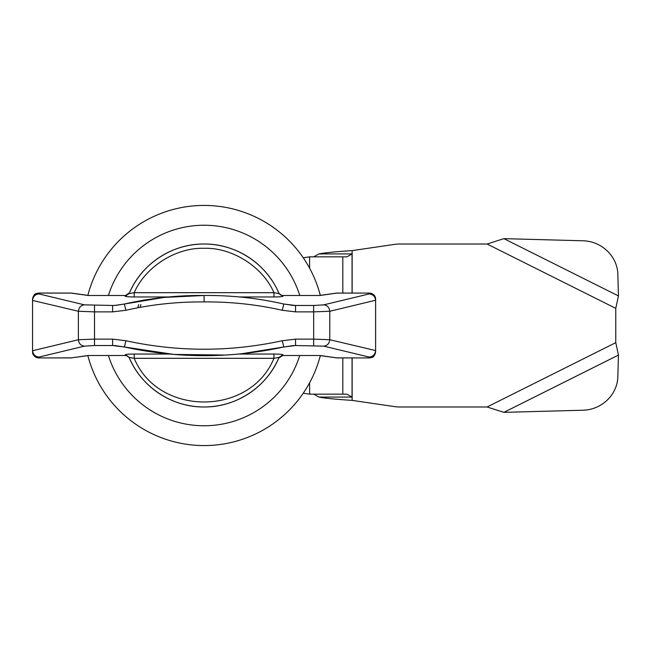 <?xml version="1.0" encoding="UTF-8"?>
<svg xmlns="http://www.w3.org/2000/svg" width="651" height="651" viewBox="0 0 651 651"><rect width="100%" height="100%" fill="white"/><g stroke="black" fill="none" stroke-linecap="round" stroke-linejoin="round"><path stroke-width="0.98" d="M138.728 304.611A68.615 68.615 0 0 0 137.825 307.679M134.22 296.954L134.22 292.681L129.11 293.609L125.163 296.197C125.692 296.669 128.711 296.921 134.22 296.954L169.309 296.954M273.949 296.954C279.458 296.921 282.477 296.669 283.006 296.197L279.059 293.609L273.949 292.681C262.923 266.894 232.114 247.323 204.08 248.308C176.063 247.323 145.246 266.886 134.22 292.681L273.949 292.681L273.949 296.954L238.876 296.954M116.22 305.327L124.357 304.025C150.601 298.085 177.178 295.237 204.08 295.481C231.007 295.237 257.576 298.085 283.795 304.025L295.538 305.474L291.615 305.303M294.122 305.433L291.428 305.278M369.573 357.912L371.843 357.432C373.568 357.326 374.83 355.405 375.619 351.686L375.619 350.563L329.78 339.732L313.66 339.122L313.66 311.878L295.538 311.878L282.257 310.267C256.689 304.489 230.633 301.698 204.08 301.918C177.446 301.698 151.382 304.481 125.887 310.275L112.631 311.878L112.631 305.474L84.435 304.855L38.979 293.935L38.979 293.088L71.016 293.088L88.08 295.481L125.472 295.481L125.163 296.197M319.462 295.481L336.364 293.113L369.182 293.088L369.182 293.935L323.734 304.855C327.323 305.327 329.333 307.459 329.78 311.268L313.66 311.878L313.66 305.474L295.538 305.474L295.538 311.878M323.734 304.855L313.66 305.474M369.182 293.935C372.95 294.285 375.09 296.392 375.611 300.249L329.78 311.268L329.78 339.732C329.333 343.541 327.323 345.673 323.734 346.145L369.182 357.065L369.182 357.912L337.153 357.912L320.089 355.519L282.697 355.519L283.006 354.803C282.477 354.331 279.458 354.079 273.949 354.046L273.949 358.319L134.22 358.319L129.11 357.391L129.411 358.107A81.481 81.481 0 0 0 204.056 406.981M283.006 296.197L282.697 295.481L320.089 295.481L337.047 293.064L369.182 293.088C373.007 293.284 375.155 295.359 375.619 299.314L375.619 351.686L375.611 300.249M336.958 357.92L319.462 355.519M336.217 357.863L369.337 357.936M369.369 357.936L369.182 357.912C373.007 357.716 375.155 355.641 375.619 351.686M375.611 350.751C375.033 354.608 372.893 356.715 369.182 357.065M375.619 299.314C375.773 295.025 371.713 293.446 370.736 293.219L369.556 293.088M336.355 293.121L336.966 293.08M204.113 406.981A81.481 81.481 0 0 0 278.75 358.107L282.697 355.519M129.11 357.391C141.259 386.946 172.133 407.363 204.08 406.981C236.028 407.363 266.91 386.946 279.059 357.391L273.949 358.319C250.171 416.526 157.998 416.526 134.22 358.319L134.22 354.046C128.711 354.079 125.692 354.331 125.163 354.803L129.11 357.391C141.259 386.946 172.133 407.363 204.08 406.981C236.028 407.363 266.91 386.946 279.059 357.391L283.006 354.803M88.707 355.519L71.016 357.912L88.08 355.519L125.472 355.519C127.238 355.584 128.556 356.447 129.411 358.107M240.854 353.867L283.787 346.983L282.249 340.733C230.137 352.053 178.024 352.053 125.912 340.742L112.615 339.122L94.509 339.122L94.509 311.878L78.389 311.268C78.828 307.459 80.846 305.327 84.435 304.855M313.66 345.526L313.66 339.122L295.538 339.122L295.538 345.526L323.734 346.145M291.941 345.673L295.538 345.526L283.787 346.983C230.649 358.555 177.511 358.555 124.374 346.983L112.615 345.526L116.529 345.697M114.023 345.567L116.716 345.722M71.813 357.879L38.979 357.912L71.203 357.92M71.944 293.137L88.707 295.481M38.596 293.088L38.979 293.088C35.162 293.284 33.014 295.359 32.55 299.314L32.55 350.751L78.389 339.732L94.509 339.122L94.509 345.526L112.615 345.526L112.615 339.122M32.55 350.751C33.152 354.624 35.3 356.732 38.979 357.065L38.979 357.912C35.162 357.716 33.014 355.641 32.55 351.686C32.395 355.975 36.456 357.554 37.424 357.781L38.612 357.912M32.55 351.686L32.55 350.563M38.979 357.065L84.435 346.145C80.846 345.673 78.836 343.541 78.389 339.732L78.389 311.268L32.55 300.436L32.55 299.314C33.339 295.595 34.593 293.674 36.326 293.568L38.783 293.064M32.55 300.249C33.128 296.392 35.276 294.285 38.979 293.935M115.056 305.384L124.357 304.025L125.887 310.275M84.435 346.145L94.509 345.526M115.032 345.616L124.374 346.983L125.912 340.742M294.13 345.567L295.538 345.526M112.615 345.526L113.835 345.583M293.113 305.384L283.795 304.025C257.902 298.117 231.333 295.277 204.08 295.481C231.007 295.237 257.576 298.085 283.795 304.025L282.257 310.267M114.039 305.433L112.631 305.474M295.538 305.474L294.309 305.417M271.736 280.093A81.481 81.481 0 0 0 129.411 292.893L125.472 295.481M129.11 293.609C141.259 264.054 172.133 243.637 204.08 244.019C236.028 243.637 266.91 264.054 279.059 293.609C266.91 264.054 236.028 243.637 204.08 244.019C172.133 243.637 141.259 264.054 129.11 293.609C141.153 264.33 171.563 243.987 203.218 244.027C235.491 243.279 266.861 263.818 279.092 293.691M282.697 295.481C280.931 295.416 279.613 294.553 278.75 292.893M313.766 394.164L318.917 397.077C324.263 398.184 335.338 399.291 352.142 400.389L394.579 406.615A34.308 34.308 0 0 0 399.559 406.981L487.078 406.981L503.89 412.352L583.076 410.22A34.308 32.029 153.4 0 0 617.84 376.823L618.45 355.072L615.765 342.638L615.765 308.362L618.45 295.928L617.84 274.177A34.308 32.029 26.6 0 0 583.988 240.821A34.308 32.029 26.6 0 0 583.076 240.78L503.89 238.648L487.078 244.019L399.559 244.019A34.308 34.308 0 0 0 394.579 244.385L352.142 250.611C335.338 251.709 324.263 252.816 318.917 253.923L313.766 256.836M352.142 293.064L352.142 250.611L352.053 253.923L346.902 256.836L309.681 256.836L303.236 257.78M303.236 393.22L309.73 394.164L346.902 394.164L352.053 397.077L352.142 400.389L352.142 357.936M318.917 397.077L352.053 397.077L352.053 357.936M352.053 293.064L352.053 253.923L318.917 253.923M320.316 355.641A120.077 120.077 0 0 1 87.852 355.641M299.753 355.519A100.27 100.27 0 0 1 108.416 355.519M140.901 304.578A66.548 66.548 0 0 0 140.079 307.256M108.416 295.481A100.27 100.27 0 0 1 299.753 295.481M87.852 295.359A120.077 120.077 0 0 1 320.316 295.359M125.163 354.803L125.472 355.519M295.538 339.122L282.249 340.733M112.631 311.878L94.509 311.878L94.509 305.474M291.428 345.722L294.317 345.583M134.22 354.046L169.203 354.046M238.787 354.046L273.949 354.046M164.329 297.417L204.08 295.481L204.08 301.918M116.741 305.278L113.852 305.417M309.599 256.852L309.599 268.188M309.599 382.812L309.599 394.148M342.817 256.836L342.817 293.064M342.817 357.936L342.817 394.164M615.765 308.362L487.078 244.019M618.45 295.928L503.89 238.648M618.45 355.072L503.89 412.352M615.765 342.638L487.078 406.981M38.832 293.064L71.097 293.064M124.374 346.983L173.915 354.429L224.034 355.039M283.779 346.983L293.121 345.616M124.357 304.025L164.003 297.45M159.137 297.971L143.13 300.201"/></g></svg>
